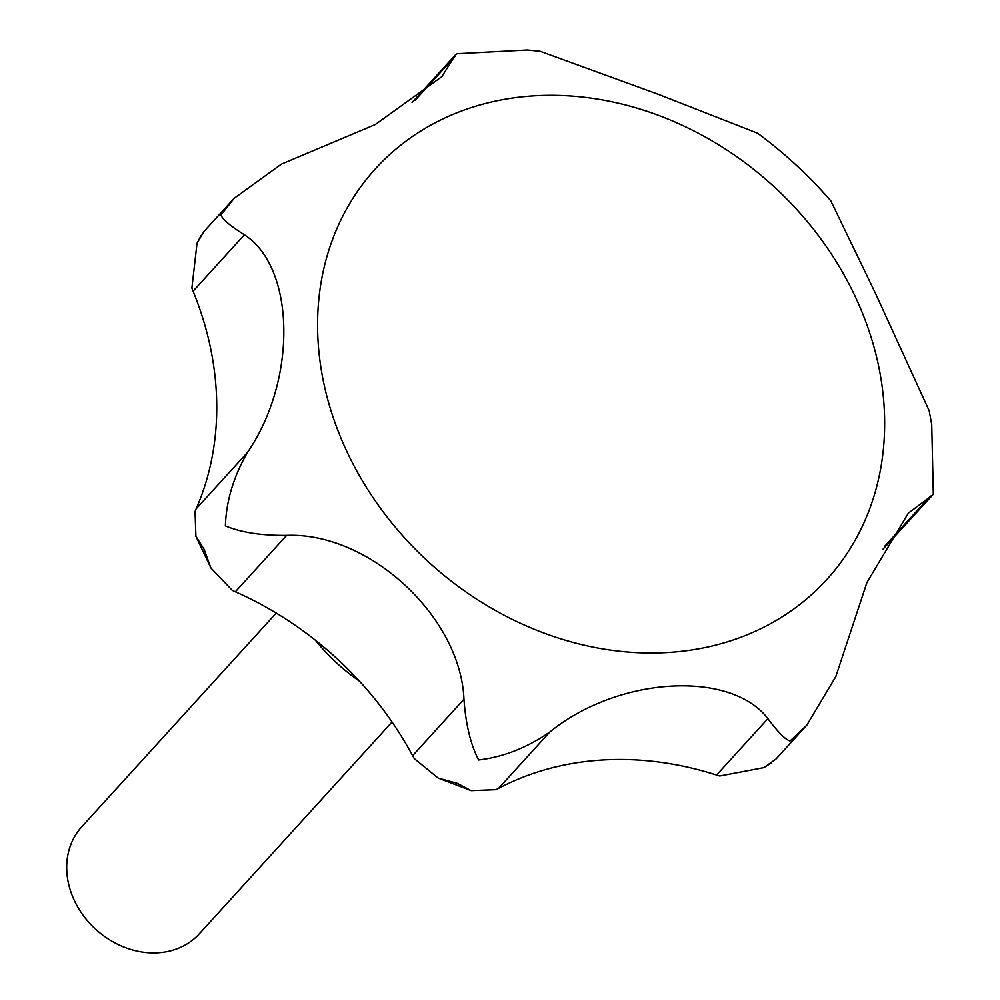 <?xml version="1.0" encoding="UTF-8"?>
<svg xmlns="http://www.w3.org/2000/svg" width="1000" height="1000" viewBox="0 0 1000 1000"><rect width="100%" height="100%" fill="white"/><g stroke="black" fill="none" stroke-linecap="round" stroke-linejoin="round"><path stroke-width="1.5" d="M315.363 640.188A174.875 146.163 42.3 0 0 359.55 681.237M806.762 725.225L775.925 759.112L763.775 767.65L719.762 776A63.587 53.15 -137.7 0 1 716.562 775.062A317.962 265.75 42.3 0 0 498.55 788.388A63.587 53.15 -137.7 0 1 495.887 789.688L471.125 790.638L457.362 783.375L438.075 778.025L414.312 758.612A63.587 53.15 -137.7 0 1 412.625 755.662A317.962 265.75 42.3 0 0 235.338 591.788A63.587 53.15 -137.7 0 1 232.25 590.337L210.912 568L204.1 549.275L195.912 536.325L195.037 511.6A63.587 53.15 -137.7 0 1 196.137 508.862A317.962 265.75 42.3 0 0 193.075 291.2A63.587 53.15 -137.7 0 1 191.887 288.087L197.037 243.188L204 231.438L234.088 198.388L221.012 214.925C222.288 219.188 230.087 225.8 244.4 234.788C295.812 267.9 297.087 380.387 247.463 452.45C233.612 476.488 226.25 500.962 225.387 525.887C241.15 532.487 261.588 535.65 286.663 535.375C369.312 532.05 460.613 616.912 463.963 699.25C465.763 724.375 470.662 744.625 478.65 759.987C503.325 757.062 527.062 747.725 549.875 731.975C618.062 676.462 730.675 669.812 767.887 718.65C778.15 732.387 785.55 739.812 790.1 740.962L806.762 725.225L835.837 676.525L866.888 582.587L908.325 513.15L932.688 494.963L933.3 493.512L931.725 424.525L929.2 410.8L875.462 293.337L830.85 200.912C808.938 175.637 784.513 153.075 757.588 133.212L658.9 94.55L540.3 51.325L527.487 50L457.262 53.688L455.775 54.462L441.788 76.688L375.25 124.562L281.438 164.1L234.088 198.375M474.613 106.55A305.138 255.037 42.3 0 0 347.35 452.512A305.138 255.037 42.3 0 0 727.613 641.775A305.138 255.037 42.3 0 0 854.875 295.812A305.138 255.037 42.3 0 0 474.613 106.55M932.688 494.963L882.712 549.525M276.238 613.062L81.762 826.787A79.488 66.438 42.3 0 0 83.663 915.987A79.488 66.438 42.3 0 0 173.512 950A79.488 66.438 42.3 0 0 199.35 933.787L392.05 722.013M412.625 755.662L463.963 699.25M716.562 775.062L767.887 718.65M884.35 546.663L930.4 496.05M415.125 100.275L454.913 56.55M193.075 291.2L244.4 234.788M235.338 591.788L286.663 535.375M196.137 508.862L247.463 452.45M498.55 788.388L549.875 731.975M210.912 568L195.912 536.325M455.775 54.462L412.088 102.475M771.425 762.913L763.775 767.65M438.075 778.025L471.125 790.638M200.875 235.85L197.037 243.188"/></g></svg>
